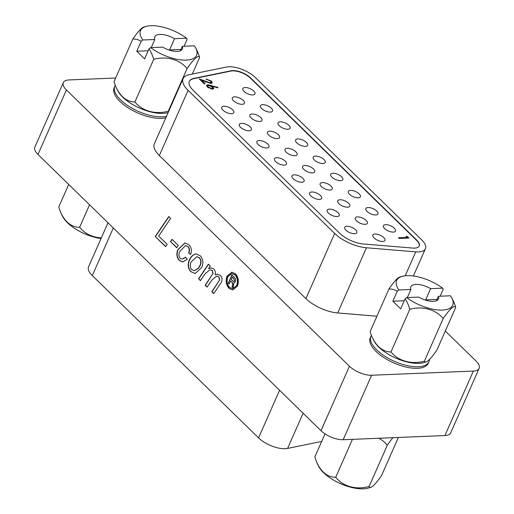 <?xml version="1.0" encoding="UTF-8"?>
<svg xmlns="http://www.w3.org/2000/svg" width="514" height="514" viewBox="0 0 514 514"><rect width="100%" height="100%" fill="white"/><g stroke="black" fill="none" stroke-linecap="round" stroke-linejoin="round"><path stroke-width="0.77" d="M479.132 368.384L450.694 432.865A16.956 7.267 -156.2 0 1 444.938 435.551L473.375 371.069A16.956 7.267 23.8 0 0 479.132 368.384A16.956 7.267 23.8 0 0 476.028 361.034L445.297 331.042M115.637 78.025L69.062 79.933A16.956 7.267 23.8 0 0 63.306 82.619A16.956 7.267 23.8 0 0 66.409 89.969L349.443 366.225A16.956 7.267 23.8 0 0 371.616 375.246L343.179 439.721L444.938 435.551M343.179 439.721A16.956 7.267 -156.2 0 1 321.006 430.706L349.443 366.225M66.409 89.969L37.972 154.444L321.006 430.706M37.972 154.444A16.956 7.267 -156.2 0 1 34.868 147.094L63.306 82.619M371.616 375.246L473.375 371.069M200.434 280.657L198.539 278.806L208.401 264.164L210.303 266.014L208.536 268.623L211.222 267.897L213.792 268.995C215.212 270.473 215.655 272.401 215.128 274.765L217.326 274.18L220.358 275.401C222.17 277.258 222.523 279.532 221.425 282.237L213.702 293.61L211.807 291.753L219.484 280.124L218.932 276.995L216.529 276.108L211.781 280.181L207.071 287.133L205.17 285.283L212.822 273.718L212.391 270.608L210.001 269.734L205.022 273.846L200.434 280.657M180.17 258.324L182.264 259.146L185.541 257.18L187.276 259.3L182.811 261.954L179.251 260.405C176.617 257.302 176.18 253.672 177.953 249.515L184.905 242.961L188.966 244.767C191.471 247.401 192.011 250.626 190.598 254.449L188.606 252.927C189.608 250.536 189.364 248.455 187.867 246.669L185.49 245.621L179.727 251.539C178.531 254.025 178.679 256.287 180.17 258.324M165.579 246.636L155.215 236.524L168.772 216.542L170.667 218.386L158.678 236.067L167.178 244.362L165.579 246.636M176.688 247.684L170.468 241.612L172.061 239.338L178.281 245.409L176.688 247.684M190.912 271.79C188.053 268.636 187.469 264.838 189.158 260.412C190.476 257.283 192.339 255.22 194.748 254.212L196.187 253.916L200.248 255.773C203.101 259.024 203.621 262.885 201.809 267.351L195.114 273.532L191.163 271.784C188.304 268.623 187.719 264.832 189.409 260.399L189.158 260.412M235.489 273.763C238.425 277.213 239.068 281.331 237.429 286.118L232.681 289.973L229.026 288.418C226.089 284.962 225.44 280.843 227.079 276.069L231.801 272.195L235.489 273.763M166.542 116.203A31.707 13.589 -156.2 0 1 120.642 99.928A31.707 13.589 -156.2 0 1 114.84 86.185L114.159 87.727A31.707 13.589 23.8 0 0 119.968 101.47A31.707 13.589 23.8 0 0 165.861 117.745M376.062 351.435A31.707 13.589 23.8 0 0 406.278 367.099A31.707 13.589 23.8 0 0 428.278 363.282L428.959 361.74A31.707 13.589 -156.2 0 1 406.959 365.557A31.707 13.589 -156.2 0 1 376.743 349.893A31.707 13.589 -156.2 0 1 370.935 336.15L370.26 337.692A31.707 13.589 23.8 0 0 376.062 351.435M182.933 261.947L179.495 260.399C176.861 257.289 176.43 253.659 178.197 249.508L177.953 249.515M178.197 249.508L185.034 242.961M207.174 286.979L205.42 285.27L212.822 273.718M213.066 273.705L212.391 270.608M213.805 293.455L212.051 291.746L219.484 280.124M195.236 273.525L191.163 271.784M165.688 246.489L155.215 236.524M155.466 236.511L168.92 216.683M182.386 259.14L185.657 257.315M189.409 260.399C190.726 257.27 192.589 255.207 194.999 254.205L194.748 254.212M190.662 254.302L188.606 252.927M188.85 252.92C189.859 250.53 189.608 248.442 188.111 246.662L187.867 246.669M219.729 280.117L218.932 276.995M232.81 289.967L229.026 288.418M217.454 274.174L215.128 274.765M229.276 288.412C226.34 284.955 225.691 280.837 227.329 276.057L227.079 276.069M227.329 276.057L231.923 272.195M188.111 246.662L185.612 245.615M200.537 280.503L198.539 278.806M194.999 254.205L196.316 253.91M211.338 267.897L208.536 268.623M176.79 247.53L170.468 241.612M212.635 270.595L210.123 269.728M198.783 278.794L208.549 264.305M219.182 276.988L216.651 276.108M170.712 241.599L172.203 239.479M194.388 270.698L198.52 268.199L200.216 265.468C201.501 262.603 201.263 260.039 199.509 257.784L196.901 256.73M232.803 288.675L236.922 285.392C238.329 281.312 237.783 277.791 235.277 274.836L231.968 273.493M191.131 261.986C189.807 264.864 190.039 267.434 191.825 269.702L194.266 270.705L198.269 268.212L199.972 265.481C201.25 262.609 201.019 260.052 199.265 257.797L196.778 256.737L191.131 261.986M236.671 285.398C238.078 281.319 237.532 277.804 235.033 274.849L231.846 273.493L227.831 276.795C226.43 280.888 226.989 284.409 229.514 287.358L232.681 288.682L236.922 285.392M228.267 283.073L231.891 274.849L234.307 277.213C235.605 278.26 235.952 279.7 235.354 281.524L234.776 282.501L233.876 282.681L233.118 287.814L232 286.716L232.739 284.627L232.013 282.385L230.478 280.882L229.135 283.921L228.267 283.073L232.058 275.016M233.099 287.538L232.244 286.709L232.379 285.553M232.624 285.546L232.739 284.627M232.99 284.621L232.264 282.379L230.478 280.882M229.212 283.747L228.512 283.066M234.609 280.946L233.915 278.62L232.379 277.123L231.107 279.455L233.581 281.588L234.609 280.946L233.664 278.627L232.129 277.13M233.581 281.588L234.358 280.959M68.703 184.442L58.802 206.891A30.776 20.952 -92.3 0 0 58.879 207.174A30.776 20.952 -92.3 0 0 79.651 227.239L89.552 204.79M79.651 227.239A30.776 26.31 165.2 0 0 101.329 237.866M58.879 207.174A43.941 43.941 0 0 0 62.894 216.985A30.422 13.036 23.8 0 0 101.033 238.541M325.028 433.887L314.896 456.856A30.776 20.952 -92.3 0 0 314.973 457.139A30.776 20.952 -92.3 0 0 335.745 477.204L352.443 439.341M335.745 477.204A30.776 26.31 165.2 0 0 369.129 486.437L387.273 445.297A30.776 26.31 165.2 0 0 378.876 438.256M314.973 457.139A43.941 43.941 0 0 0 318.988 466.95A30.422 13.036 23.8 0 0 335.263 481.072A30.422 13.036 23.8 0 0 367.388 488.3A43.941 43.941 0 0 0 370.819 487.349A30.776 5.358 118.6 0 0 381.664 475.321L398.363 437.459M369.129 486.437A30.776 5.358 118.6 0 0 370.819 487.349M392.979 437.677A30.776 5.358 118.6 0 0 387.273 445.297M213.04 86.917L213.747 88.581L212.449 89.166L207.283 87.033L206.544 85.356L207.9 84.739L217.917 87.406L217.923 87.92L212.186 86.179L213.04 86.917L212.796 87.476L213.567 88.832M212.796 87.476L211.941 86.737L212.186 86.179M210.245 82.818L211.081 82.42L210.541 81.18L206.011 78.957L211.537 81.173L212.288 82.857L210.978 83.461L201.784 80.447L205.208 83.795L204.251 83.833L199.246 78.95L210.245 82.818L209.995 83.377L211.081 82.42M419.148 246.11A13.563 5.815 23.8 0 0 416.61 240.372L250.337 78.077A13.563 5.815 23.8 0 0 232.604 70.868A13.563 5.815 23.8 0 0 230.998 71.054L193.701 78.687A20.348 8.719 23.8 0 0 189.268 81.488M252.74 94.936A6.611 2.833 23.8 0 0 254.983 93.889A6.611 2.833 23.8 0 0 252.13 89.732A6.611 2.833 23.8 0 0 245.127 87.508A6.611 2.833 23.8 0 0 242.884 88.556A6.611 2.833 23.8 0 0 245.737 92.713A6.611 2.833 23.8 0 0 252.74 94.936M242.165 104.303A6.611 2.833 23.8 0 0 244.407 103.256A6.611 2.833 23.8 0 0 241.554 99.099A6.611 2.833 23.8 0 0 234.551 96.876A6.611 2.833 23.8 0 0 232.309 97.923A6.611 2.833 23.8 0 0 235.161 102.08A6.611 2.833 23.8 0 0 242.165 104.303M231.589 113.671A6.611 2.833 23.8 0 0 233.831 112.624A6.611 2.833 23.8 0 0 230.979 108.467A6.611 2.833 23.8 0 0 223.976 106.244A6.611 2.833 23.8 0 0 221.733 107.291A6.611 2.833 23.8 0 0 224.586 111.448A6.611 2.833 23.8 0 0 231.589 113.671M270.306 112.084A6.611 2.833 23.8 0 0 272.548 111.037A6.611 2.833 23.8 0 0 269.696 106.88A6.611 2.833 23.8 0 0 262.693 104.65A6.611 2.833 23.8 0 0 260.45 105.698A6.611 2.833 23.8 0 0 263.303 109.861A6.611 2.833 23.8 0 0 270.306 112.084M287.872 129.232A6.611 2.833 23.8 0 0 290.114 128.185A6.611 2.833 23.8 0 0 287.262 124.028A6.611 2.833 23.8 0 0 280.258 121.799A6.611 2.833 23.8 0 0 278.016 122.846A6.611 2.833 23.8 0 0 280.869 127.003A6.611 2.833 23.8 0 0 287.872 129.232M305.438 146.381A6.611 2.833 23.8 0 0 307.687 145.333A6.611 2.833 23.8 0 0 304.828 141.17A6.611 2.833 23.8 0 0 297.831 138.947A6.611 2.833 23.8 0 0 295.582 139.994A6.611 2.833 23.8 0 0 298.441 144.151A6.611 2.833 23.8 0 0 305.438 146.381M323.01 163.523A6.611 2.833 23.8 0 0 325.253 162.475A6.611 2.833 23.8 0 0 322.4 158.318A6.611 2.833 23.8 0 0 315.397 156.095A6.611 2.833 23.8 0 0 313.154 157.143A6.611 2.833 23.8 0 0 316.007 161.3A6.611 2.833 23.8 0 0 323.01 163.523M340.576 180.671A6.611 2.833 23.8 0 0 342.819 179.624A6.611 2.833 23.8 0 0 339.966 175.467A6.611 2.833 23.8 0 0 332.963 173.244A6.611 2.833 23.8 0 0 330.72 174.291A6.611 2.833 23.8 0 0 333.573 178.448A6.611 2.833 23.8 0 0 340.576 180.671M358.142 197.819A6.611 2.833 23.8 0 0 360.385 196.772A6.611 2.833 23.8 0 0 357.532 192.615A6.611 2.833 23.8 0 0 350.529 190.386A6.611 2.833 23.8 0 0 348.286 191.433A6.611 2.833 23.8 0 0 351.139 195.596A6.611 2.833 23.8 0 0 358.142 197.819M375.708 214.968A6.611 2.833 23.8 0 0 377.957 213.92A6.611 2.833 23.8 0 0 375.098 209.757A6.611 2.833 23.8 0 0 368.101 207.534A6.611 2.833 23.8 0 0 365.852 208.581A6.611 2.833 23.8 0 0 368.711 212.738A6.611 2.833 23.8 0 0 375.708 214.968M393.281 232.11A6.611 2.833 23.8 0 0 395.523 231.069A6.611 2.833 23.8 0 0 392.67 226.905A6.611 2.833 23.8 0 0 385.667 224.682A6.611 2.833 23.8 0 0 383.425 225.73A6.611 2.833 23.8 0 0 386.277 229.886A6.611 2.833 23.8 0 0 393.281 232.11M259.731 121.452A6.611 2.833 23.8 0 0 261.973 120.404A6.611 2.833 23.8 0 0 259.12 116.248A6.611 2.833 23.8 0 0 252.117 114.018A6.611 2.833 23.8 0 0 249.875 115.065A6.611 2.833 23.8 0 0 252.727 119.229A6.611 2.833 23.8 0 0 259.731 121.452M277.297 138.6A6.611 2.833 23.8 0 0 279.539 137.553A6.611 2.833 23.8 0 0 276.686 133.389A6.611 2.833 23.8 0 0 269.683 131.166A6.611 2.833 23.8 0 0 267.441 132.214A6.611 2.833 23.8 0 0 270.293 136.371A6.611 2.833 23.8 0 0 277.297 138.6M294.863 155.748A6.611 2.833 23.8 0 0 297.111 154.701A6.611 2.833 23.8 0 0 294.252 150.538A6.611 2.833 23.8 0 0 287.255 148.315A6.611 2.833 23.8 0 0 285.007 149.362A6.611 2.833 23.8 0 0 287.866 153.519A6.611 2.833 23.8 0 0 294.863 155.748M312.435 172.89A6.611 2.833 23.8 0 0 314.677 171.843A6.611 2.833 23.8 0 0 311.825 167.686A6.611 2.833 23.8 0 0 304.821 165.463A6.611 2.833 23.8 0 0 302.579 166.51A6.611 2.833 23.8 0 0 305.432 170.667A6.611 2.833 23.8 0 0 312.435 172.89M330.001 190.039A6.611 2.833 23.8 0 0 332.243 188.991A6.611 2.833 23.8 0 0 329.39 184.834A6.611 2.833 23.8 0 0 322.387 182.611A6.611 2.833 23.8 0 0 320.145 183.659A6.611 2.833 23.8 0 0 322.998 187.816A6.611 2.833 23.8 0 0 330.001 190.039M347.567 207.187A6.611 2.833 23.8 0 0 349.809 206.14A6.611 2.833 23.8 0 0 346.956 201.983A6.611 2.833 23.8 0 0 339.953 199.753A6.611 2.833 23.8 0 0 337.711 200.801A6.611 2.833 23.8 0 0 340.564 204.964A6.611 2.833 23.8 0 0 347.567 207.187M365.133 224.335A6.611 2.833 23.8 0 0 367.381 223.288A6.611 2.833 23.8 0 0 364.522 219.125A6.611 2.833 23.8 0 0 357.526 216.902A6.611 2.833 23.8 0 0 355.277 217.949A6.611 2.833 23.8 0 0 358.136 222.106A6.611 2.833 23.8 0 0 365.133 224.335M382.705 241.477A6.611 2.833 23.8 0 0 384.947 240.436A6.611 2.833 23.8 0 0 382.095 236.273A6.611 2.833 23.8 0 0 375.091 234.05A6.611 2.833 23.8 0 0 372.849 235.097A6.611 2.833 23.8 0 0 375.702 239.254A6.611 2.833 23.8 0 0 382.705 241.477M249.155 130.819A6.611 2.833 23.8 0 0 251.397 129.772A6.611 2.833 23.8 0 0 248.545 125.615A6.611 2.833 23.8 0 0 241.541 123.386A6.611 2.833 23.8 0 0 239.299 124.433A6.611 2.833 23.8 0 0 242.152 128.596A6.611 2.833 23.8 0 0 249.155 130.819M266.721 147.968A6.611 2.833 23.8 0 0 268.963 146.92A6.611 2.833 23.8 0 0 266.111 142.757A6.611 2.833 23.8 0 0 259.107 140.534A6.611 2.833 23.8 0 0 256.865 141.581A6.611 2.833 23.8 0 0 259.718 145.738A6.611 2.833 23.8 0 0 266.721 147.968M284.287 165.11A6.611 2.833 23.8 0 0 286.536 164.069A6.611 2.833 23.8 0 0 283.677 159.905A6.611 2.833 23.8 0 0 276.68 157.682A6.611 2.833 23.8 0 0 274.431 158.73A6.611 2.833 23.8 0 0 277.29 162.887A6.611 2.833 23.8 0 0 284.287 165.11M301.859 182.258A6.611 2.833 23.8 0 0 304.102 181.211A6.611 2.833 23.8 0 0 301.243 177.054A6.611 2.833 23.8 0 0 294.246 174.831A6.611 2.833 23.8 0 0 292.003 175.878A6.611 2.833 23.8 0 0 294.856 180.035A6.611 2.833 23.8 0 0 301.859 182.258M319.425 199.406A6.611 2.833 23.8 0 0 321.668 198.359A6.611 2.833 23.8 0 0 318.815 194.202A6.611 2.833 23.8 0 0 311.812 191.979A6.611 2.833 23.8 0 0 309.569 193.026A6.611 2.833 23.8 0 0 312.422 197.183A6.611 2.833 23.8 0 0 319.425 199.406M336.991 216.555A6.611 2.833 23.8 0 0 339.234 215.507A6.611 2.833 23.8 0 0 336.381 211.35A6.611 2.833 23.8 0 0 329.378 209.121A6.611 2.833 23.8 0 0 327.135 210.168A6.611 2.833 23.8 0 0 329.988 214.332A6.611 2.833 23.8 0 0 336.991 216.555M354.557 233.703A6.611 2.833 23.8 0 0 356.806 232.656A6.611 2.833 23.8 0 0 353.947 228.492A6.611 2.833 23.8 0 0 346.944 226.269A6.611 2.833 23.8 0 0 344.701 227.316A6.611 2.833 23.8 0 0 347.56 231.473A6.611 2.833 23.8 0 0 354.557 233.703M407.229 237.397L406.041 236.234L407.506 236.639L408.932 238.033L399.108 238.438L398.414 237.757L407.229 237.397L406.985 237.956L398.96 238.284M211.35 89.083L212.533 88.145L211.941 86.821L208.53 85.388L207.47 86.333L208.337 87.862M211.492 89.083L212.533 88.145M210.033 85.658L212.141 86.281M206.487 85.671L208.819 85.388M207.656 85.305L207.9 84.739M406.94 237.115L407.506 236.639M407.255 237.198L408.142 238.066M200.364 80.043L201.726 80.576M205.786 82.015L205.979 81.578M416.732 240.089L250.459 77.8A13.563 5.815 23.8 0 0 232.726 70.585A13.563 5.815 23.8 0 0 231.12 70.771L193.823 78.411A20.348 8.719 23.8 0 0 189.325 81.347A20.348 8.719 23.8 0 0 193.052 90.168L339.619 233.234A20.348 8.719 23.8 0 0 363.462 243.989L412.768 248.076A13.563 5.815 23.8 0 0 419.218 245.968A13.563 5.815 23.8 0 0 416.732 240.089L416.61 240.372M204.424 83.827L201.533 81.006L201.784 80.447M206.634 79.567L207.013 79.619M210.194 80.871L211.293 81.739L211.537 81.173M211.293 81.739L212.109 83.107M217.718 87.862L217.917 87.406M207.72 85.774L208.279 87.033L211.742 88.524M208.029 87.592L208.279 87.033M415.755 251.86A20.348 8.719 23.8 0 0 425.419 248.705A20.348 8.719 23.8 0 0 421.698 239.884L255.426 77.595A20.348 8.719 23.8 0 0 228.82 66.775A20.348 8.719 23.8 0 0 226.417 67.051L189.113 74.691A27.126 11.623 23.8 0 0 183.119 78.61A27.126 11.623 23.8 0 0 188.085 90.374L334.659 233.44A27.126 11.623 23.8 0 0 366.443 247.774L415.755 251.86L405.193 275.806M376.929 316.206L337.698 312.955A27.126 11.623 -156.2 0 1 305.907 298.615L159.34 155.556A27.126 11.623 -156.2 0 1 154.373 143.791L183.119 78.61M443.177 318.551A31.502 26.927 165.2 0 0 409.793 309.319L391 351.929A31.502 26.927 165.2 0 0 424.384 361.162A31.502 5.487 118.6 0 0 426.048 361.978A31.502 5.487 118.6 0 0 436.913 350.047L455.706 307.436A31.502 5.487 118.6 0 0 443.177 318.551L424.384 361.162M404.242 300.754L392.869 301.217L397.283 291.207A31.502 21.44 -92.3 0 0 388.944 288.971L370.151 331.581A31.502 21.44 -92.3 0 0 370.633 333.194A31.502 21.44 -92.3 0 0 391 351.929M426.048 361.978A44.455 44.455 0 0 1 422.836 362.845A30.628 13.126 -156.2 0 1 418.814 363.347A30.628 13.126 -156.2 0 1 374.25 341.418A44.455 44.455 0 0 1 370.633 333.194M409.793 309.319A31.502 21.44 -92.3 0 0 405.09 298.833L400.676 308.843L392.869 301.217M406.715 297.58L418.711 297.092A15.092 6.464 23.8 0 0 438.481 298.962A15.092 6.464 23.8 0 0 438.448 296.282L450.444 295.788A30.628 13.126 -156.2 0 1 451.607 297.6A30.628 13.126 -156.2 0 1 442.31 310.083A30.628 13.126 -156.2 0 1 406.715 297.58A43.934 26.105 134.3 0 0 405.09 298.833M388.944 288.971A31.502 5.487 -61.4 0 1 399.815 277.033A44.455 44.455 0 0 1 403.027 276.172A30.628 13.126 -156.2 0 1 407.043 275.665A30.628 13.126 -156.2 0 1 442.638 288.168A43.934 26.105 -45.7 0 1 443.196 289.324L440.164 296.212M397.283 291.207A43.934 26.105 -45.7 0 1 398.909 289.96A30.628 13.126 -156.2 0 1 403.027 276.172M426.607 300.427A15.092 6.464 23.8 0 0 425.695 299.874L430.636 288.662A15.092 6.464 23.8 0 0 410.866 286.786A15.092 6.464 23.8 0 0 410.904 289.472L407.339 297.555M410.904 289.472L398.909 289.96M451.607 297.6A44.455 44.455 0 0 1 455.224 305.824A31.502 21.44 87.7 0 1 455.706 307.436M438.448 296.282L436.476 300.748M442.638 288.168L430.636 288.662M437.067 299.405L425.695 299.874M195.513 47.635A30.628 13.126 -156.2 0 1 186.209 60.119A30.628 13.126 -156.2 0 1 150.621 47.616L162.617 47.127A15.092 6.464 23.8 0 0 182.386 48.997A15.092 6.464 23.8 0 0 182.348 46.318L194.35 45.823A30.628 13.126 -156.2 0 1 195.513 47.635A44.455 44.455 0 0 1 199.13 55.859A31.502 21.44 87.7 0 1 199.612 57.472A31.502 5.487 118.6 0 0 187.077 68.587A31.502 26.927 165.2 0 0 153.699 59.354L134.906 101.965A31.502 26.927 165.2 0 0 168.284 111.197A31.502 5.487 118.6 0 0 168.534 111.692M187.077 68.587L168.284 111.197M148.148 50.79L136.769 51.252L141.189 41.242A31.502 21.44 -92.3 0 0 132.85 39.006L114.057 81.617A31.502 21.44 -92.3 0 0 114.538 83.223A31.502 21.44 -92.3 0 0 134.906 101.965M168.162 112.527A44.455 44.455 0 0 1 166.735 112.874A30.628 13.126 -156.2 0 1 162.72 113.382A30.628 13.126 -156.2 0 1 118.156 91.453A44.455 44.455 0 0 1 114.538 83.223M153.699 59.354A31.502 21.44 -92.3 0 0 148.996 48.862L144.582 58.872L136.769 51.252M150.621 47.616A43.934 26.105 134.3 0 0 148.996 48.862M199.612 57.472L192.307 74.035M132.85 39.006A31.502 5.487 -61.4 0 1 143.721 27.069A44.455 44.455 0 0 1 146.933 26.208A30.628 13.126 -156.2 0 1 150.949 25.7A30.628 13.126 -156.2 0 1 186.537 38.203A43.934 26.105 -45.7 0 1 187.102 39.36L184.07 46.247M141.189 41.242A43.934 26.105 -45.7 0 1 142.815 39.996A30.628 13.126 -156.2 0 1 146.933 26.208M170.513 50.462A15.092 6.464 23.8 0 0 169.594 49.909L174.542 38.691A15.092 6.464 23.8 0 0 154.772 36.822A15.092 6.464 23.8 0 0 154.81 39.501L151.244 47.59M154.81 39.501L142.815 39.996M182.348 46.318L180.382 50.783M186.537 38.203L174.542 38.691M180.973 49.44L169.594 49.909M321.693 441.442L287.583 448.426A20.348 8.719 -156.2 0 1 258.574 437.889L92.302 275.594A20.348 8.719 -156.2 0 1 88.581 266.772L107.985 222.78M211.196 85.992L211.447 85.433M366.443 247.774L337.698 312.955M334.659 233.44L305.907 298.615M188.085 90.374L159.34 155.556M92.302 275.594L113.305 227.978M287.583 448.426L303.106 413.237M258.574 437.889L279.577 390.267M371.371 335.289L370.935 336.15M428.959 361.74L429.627 359.325M115.277 85.324L114.84 86.185M425.419 248.705L413.384 276.005"/></g></svg>

